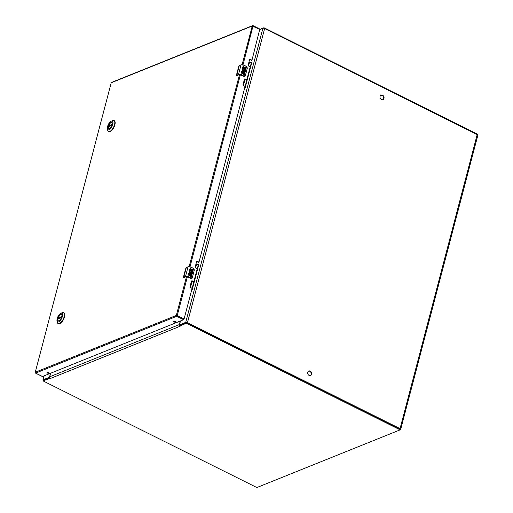 <?xml version="1.0" encoding="UTF-8"?>
<svg xmlns="http://www.w3.org/2000/svg" width="513" height="513" viewBox="0 0 513 513"><rect width="100%" height="100%" fill="white"/><g stroke="black" fill="none" stroke-linecap="round" stroke-linejoin="round"><path stroke-width="0.77" d="M380.075 96.431A2.424 1.969 -111.9 0 1 381.127 95.162A2.424 1.969 -111.9 0 1 383.339 95.828A2.424 1.969 -111.9 0 1 383.993 98.387A2.424 1.969 -111.9 0 1 382.942 99.657A2.424 1.969 -111.9 0 1 380.729 98.99A2.424 1.969 -111.9 0 1 380.075 96.431M380.909 95.271A2.424 1.969 -111.9 0 1 382.987 96.123A2.424 1.969 -111.9 0 1 383.544 98.567A2.424 1.969 -111.9 0 1 382.711 99.734M307.71 372.278A2.424 1.969 -111.9 0 1 308.762 371.008A2.424 1.969 -111.9 0 1 310.974 371.675A2.424 1.969 -111.9 0 1 311.628 374.227A2.424 1.969 -111.9 0 1 310.577 375.503A2.424 1.969 -111.9 0 1 308.364 374.83A2.424 1.969 -111.9 0 1 307.71 372.278M308.544 371.111A2.424 1.969 -111.9 0 1 310.621 371.97A2.424 1.969 -111.9 0 1 311.179 374.413A2.424 1.969 -111.9 0 1 310.346 375.574M49.735 376.722L49.094 377.395L43.105 379.806L44.144 375.849M43.554 380.665L43.451 380.614A1.295 0.513 14.7 0 1 42.9 380.005A1.295 0.513 14.7 0 1 43.105 379.806M399.819 429.83L400.454 429.573A1.507 0.596 14.7 0 0 400.691 429.349A1.507 0.596 14.7 0 0 400.05 428.637L187.482 322.619A1.295 0.513 14.7 0 0 185.732 322.382L179.601 324.793L180.422 320.978M400.691 429.349L477.84 135.278A1.507 0.596 14.7 0 0 477.199 134.566L264.631 28.548A1.295 0.513 14.7 0 0 262.88 28.311L260.027 29.459M49.607 376.664L50.492 373.291M180.191 325.011L179.601 324.793M399.845 429.31A0.885 0.353 -165.3 0 0 399.986 429.176A0.885 0.353 -165.3 0 0 399.608 428.759L187.335 322.889A0.885 0.353 -165.3 0 0 186.142 322.722L179.935 325.223L179.742 325.96L185.943 323.459A0.885 0.353 14.7 0 1 187.142 323.626L399.415 429.496A0.885 0.353 14.7 0 1 399.794 429.913A0.885 0.353 14.7 0 1 399.653 430.048L257.34 487.35A0.885 0.353 14.7 0 1 256.141 487.183L43.868 381.319A0.885 0.353 14.7 0 1 43.49 380.896A0.885 0.353 14.7 0 1 43.631 380.768L49.838 378.267L50.473 378.447L49.844 377.792L49.838 378.267M49.774 377.632L43.823 380.024A0.885 0.353 -165.3 0 0 43.682 380.159A0.885 0.353 -165.3 0 0 43.74 380.345M179.742 325.96L180.166 326.223L179.742 325.96M179.896 325.364L179.447 325.608A1.295 1.052 -111.9 0 1 179.332 324.588L49.723 376.773L50.652 373.227M49.844 377.792A1.295 1.052 -111.9 0 1 49.723 376.773M50.473 378.447L180.076 326.262L179.447 325.608M180.262 321.042L179.332 324.588M477.186 134.502A0.885 0.353 -165.3 0 0 477.327 134.368A0.885 0.353 -165.3 0 0 476.949 133.951L264.676 28.08A0.885 0.353 -165.3 0 0 263.483 27.914L260.04 29.299M59.072 320.74A3.514 1.513 116.5 0 1 58.302 320.772A3.514 1.513 116.5 0 1 57.969 318.393A3.514 1.513 116.5 0 1 61.438 314.482A3.514 1.513 116.5 0 1 61.881 315.117M57.796 318.368A3.642 1.571 116.5 0 1 59.97 314.732A3.642 1.571 116.5 0 1 61.868 315.046A3.642 1.571 116.5 0 1 61.74 316.777A3.642 1.571 116.5 0 1 59.008 320.772A3.642 1.571 116.5 0 1 57.796 318.368M62.368 316.527A4.797 2.065 116.5 0 1 59.495 321.318A4.797 2.065 116.5 0 1 57.001 320.907A4.797 2.065 116.5 0 1 57.167 318.624A4.797 2.065 116.5 0 1 60.765 313.36A4.797 2.065 116.5 0 1 62.368 316.527M57.001 320.907L57.302 322.344A6.111 2.629 -63.5 0 0 58.097 323.568A6.111 2.629 -63.5 0 0 64.131 316.771A6.111 2.629 -63.5 0 0 63.548 312.635A6.111 2.629 -63.5 0 0 62.099 312.738L60.765 313.36M58.283 323.639A6.111 2.629 -63.5 0 0 58.45 323.741A6.111 2.629 -63.5 0 0 64.484 316.944A6.111 2.629 -63.5 0 0 63.901 312.815A6.111 2.629 -63.5 0 0 63.721 312.738M58.463 320.824L58.456 320.824A3.488 1.501 116.5 0 1 58.456 320.824A3.488 1.501 116.5 0 1 58.007 318.99L61.47 317.598M59.098 318.49L58.296 317.906A3.488 1.501 116.5 0 1 61.573 314.572A3.488 1.501 116.5 0 1 61.579 314.578L61.573 314.572M109.474 128.635A3.514 1.513 116.5 0 1 108.705 128.667A3.514 1.513 116.5 0 1 108.365 126.288A3.514 1.513 116.5 0 1 111.84 122.376A3.514 1.513 116.5 0 1 112.276 123.011M108.192 126.262A3.642 1.571 116.5 0 1 110.372 122.626A3.642 1.571 116.5 0 1 112.264 122.94A3.642 1.571 116.5 0 1 112.135 124.678A3.642 1.571 116.5 0 1 109.404 128.667A3.642 1.571 116.5 0 1 108.192 126.262M112.764 124.422A4.797 2.065 116.5 0 1 109.891 129.212A4.797 2.065 116.5 0 1 107.397 128.808A4.797 2.065 116.5 0 1 107.563 126.519A4.797 2.065 116.5 0 1 111.167 121.254A4.797 2.065 116.5 0 1 112.764 124.422M107.397 128.808L107.704 130.244A6.111 2.629 -63.5 0 0 108.493 131.463A6.111 2.629 -63.5 0 0 114.527 124.665A6.111 2.629 -63.5 0 0 113.95 120.529A6.111 2.629 -63.5 0 0 112.494 120.632L111.167 121.254M108.679 131.533A6.111 2.629 -63.5 0 0 108.846 131.642A6.111 2.629 -63.5 0 0 114.88 124.839A6.111 2.629 -63.5 0 0 114.303 120.709A6.111 2.629 -63.5 0 0 114.117 120.632M108.865 128.718L108.852 128.718A3.488 1.501 116.5 0 1 108.852 128.718A3.488 1.501 116.5 0 1 108.41 126.884L108.576 126.807M109.493 126.384L108.692 125.8A3.488 1.501 116.5 0 1 111.969 122.466A3.488 1.501 116.5 0 1 111.981 122.472L111.969 122.466M189.111 274.5L189.521 274.968L189.778 274.365A1.045 0.846 -111.9 0 1 191.471 275.212L191.118 276.552L190.554 276.27L190.746 274.506A0.404 0.327 68.1 0 0 190.342 274.577L190.163 275.257A1.045 0.846 -111.9 0 1 188.893 275.391L188.451 274.455L188.861 272.91A2.219 0.872 14.7 0 1 189.464 273.16L189.047 274.526L189.464 273.16M191.067 276.533L191.407 275.237A1.045 0.846 68.1 0 0 190.201 273.833M191.073 273.012A1.045 0.846 -111.9 0 1 191.041 273.025L191.836 271.775L190.073 270.896A2.219 0.872 -165.3 0 0 189.457 270.64L190.047 268.37A2.219 0.872 14.7 0 1 190.65 268.62L190.22 270.268A2.219 0.872 14.7 0 1 190.233 270.274L190.785 270.55L191.131 269.21L191.676 269.479L191.323 270.819L191.907 271.108L192.343 269.46L192.901 269.742L192.144 271.928A1.744 1.417 -111.9 0 1 192.157 271.993A1.706 1.385 -111.9 0 1 191.92 273.179A1.744 1.417 -111.9 0 1 191.362 273.647A1.744 1.417 -111.9 0 1 189.554 272.871L189.335 271.101L189.541 270.787L190.034 271.274L189.528 270.806M188.04 266.831L186.302 267.542A2.77 1.09 -165.3 0 0 186.097 267.651L183.59 277.206A2.77 1.09 14.7 0 1 183.795 277.097L185.533 276.398L188.04 266.843L186.302 267.542L183.795 277.097L185.533 276.398A2.219 0.872 14.7 0 1 188.521 276.808L188.893 275.391M183.616 277.456A1.109 0.475 -63.5 0 0 183.712 277.539L183.468 277.078L185.629 268.85M186.27 267.555L188.111 266.76L191.016 267.138L188.04 266.843A2.219 0.872 -165.3 0 1 191.028 267.254L193.619 268.543L191.028 267.254L190.233 270.274M190.785 270.55L190.163 270.293L190.592 268.639L190.047 268.37M191.041 273.025A1.045 0.846 -111.9 0 1 189.977 271.3M191.33 273.66A1.744 1.417 68.1 0 0 191.862 273.205A1.706 1.385 68.1 0 0 192.093 272.012A1.744 1.417 68.1 0 0 192.086 271.954L192.144 271.928M192.26 271.986L192.843 269.761L192.33 269.505M191.907 271.108L191.266 270.845L191.618 269.505L191.125 269.254M189.4 273.185L188.861 272.91M189.752 275.622A1.045 0.846 68.1 0 0 190.099 275.276L190.278 274.602A0.404 0.327 -111.9 0 1 190.438 274.481M189.489 274.974L189.047 274.526M184.116 277.469L183.712 277.539A1.109 0.475 -63.5 0 0 183.943 277.533L186.059 276.699M187.399 276.77L191.067 278.488M191.099 272.999L189.836 271.8L190.034 271.274M185.629 276.616L188.521 276.808L191.112 278.104A2.77 1.09 14.7 0 1 191.432 278.277L192.266 277.924L194.337 270.043L193.568 268.434L194.35 270.082L193.869 268.6M192.266 277.924L194.331 270.101M191.83 278.546A1.109 0.898 -111.9 0 1 191.125 278.521L192.285 277.963L194.337 270.043M242.091 72.545L242.502 73.006L242.764 72.41A1.045 0.846 -111.9 0 1 244.451 73.256L244.098 74.597L243.534 74.314L243.733 72.551A0.404 0.327 68.1 0 0 243.322 72.622L243.143 73.301A1.045 0.846 -111.9 0 1 241.873 73.436L241.437 72.5L241.841 70.954A2.219 0.872 14.7 0 1 242.444 71.204L242.033 72.57L242.444 71.204M244.053 74.571L244.393 73.276A1.045 0.846 68.1 0 0 243.188 71.878M244.816 69.819L243.053 68.941A2.219 0.872 -165.3 0 0 242.437 68.684L243.034 66.414A2.219 0.872 14.7 0 1 243.637 66.658L243.2 68.312A2.219 0.872 14.7 0 1 243.22 68.319L243.765 68.588L244.117 67.248L244.656 67.524L244.31 68.864L244.893 69.152L245.323 67.504L245.887 67.78L245.131 69.973A1.744 1.417 -111.9 0 1 245.137 70.037A1.706 1.385 -111.9 0 1 244.906 71.224A1.744 1.417 -111.9 0 1 244.342 71.692A1.744 1.417 -111.9 0 1 242.54 70.916L242.316 69.146L242.521 68.832L243.015 69.319L242.508 68.845M241.027 64.875L239.282 65.587A2.77 1.09 -165.3 0 0 239.084 65.69L236.576 75.251A2.77 1.09 14.7 0 1 236.775 75.142L238.513 74.443L241.02 64.888L239.282 65.587L236.775 75.142L238.513 74.443A2.219 0.872 14.7 0 1 241.501 74.853L241.873 73.436M236.602 75.501A1.109 0.475 -63.5 0 0 236.692 75.584L236.448 75.122L238.609 66.895M239.257 65.6L241.091 64.798L243.996 65.183L241.02 64.888A2.219 0.872 -165.3 0 1 244.008 65.298L246.599 66.587L244.008 65.298L243.22 68.319M243.765 68.588L243.143 68.332L243.572 66.684L243.034 66.414M244.053 71.057A1.045 0.846 -111.9 0 1 242.957 69.345M244.316 71.705A1.744 1.417 68.1 0 0 244.842 71.249A1.706 1.385 68.1 0 0 245.079 70.057A1.744 1.417 68.1 0 0 245.067 69.992L245.131 69.973M245.246 70.031L245.823 67.806L245.31 67.549M244.893 69.152L244.246 68.883L244.598 67.543L244.105 67.299M242.386 71.224L241.841 70.954M242.732 73.667A1.045 0.846 68.1 0 0 243.085 73.321L243.265 72.641A0.404 0.327 -111.9 0 1 243.419 72.525M242.469 73.019L242.033 72.57M237.096 75.507L236.692 75.584A1.109 0.475 -63.5 0 0 236.929 75.578L239.039 74.744M240.385 74.815L244.047 76.533M244.528 69.883L244.085 71.044L242.816 69.845L243.015 69.319M238.609 74.661L241.501 74.853L244.092 76.142A2.77 1.09 14.7 0 1 244.419 76.322L245.252 75.969L247.317 68.088L246.548 66.478L247.33 68.126L246.856 66.645M245.259 75.982L247.33 68.126L245.265 76.007L244.105 76.559A1.109 0.898 -111.9 0 0 244.81 76.591M193.023 281.624L191.144 282.426M190.733 283.965A2.078 0.898 -63.5 0 0 191.657 282.868L192.234 281.881M191.67 290.031L192.17 289.826L198.787 264.618L195.786 264.714M192.17 289.826L191.824 289.653L198.435 264.445M259.802 29.094L251.998 60.066L250.241 59.534A0.686 0.558 68.1 0 0 249.53 59.867L248.164 65.08A0.686 0.558 68.1 0 0 248.555 65.965L250.152 67.107L246.913 79.451L245.156 78.919A0.686 0.558 68.1 0 0 244.444 79.252L243.072 84.465A0.686 0.558 68.1 0 0 243.47 85.35L245.067 86.492L199.018 262.021L197.261 261.489A0.686 0.558 68.1 0 0 196.543 261.822L195.177 267.036A0.686 0.558 68.1 0 0 195.575 267.921L197.172 269.062L193.933 281.406L192.176 280.88A0.686 0.558 68.1 0 0 191.458 281.214L190.092 286.421A0.686 0.558 68.1 0 0 190.49 287.312L191.657 282.868M195.575 267.921L196.492 264.426M246.003 79.669L244.124 80.47M243.72 82.009A2.078 0.898 -63.5 0 0 244.637 80.913L245.214 79.925M244.65 88.076L245.15 87.87L251.768 62.663L248.773 62.753M245.15 87.87L244.804 87.697L251.415 62.49M243.47 85.357L244.637 80.913M248.555 65.965L249.478 62.471M48.812 373.22A1.039 0.41 -165.3 0 0 48.979 373.066A1.039 0.41 -165.3 0 0 48.312 372.483A1.039 0.41 -165.3 0 0 47.125 372.38A1.039 0.41 -165.3 0 0 46.959 372.541A1.039 0.41 -165.3 0 0 47.626 373.124A1.039 0.41 -165.3 0 0 48.812 373.22M175.587 322.177A1.039 0.41 -165.3 0 0 175.754 322.017A1.039 0.41 -165.3 0 0 175.093 321.433A1.039 0.41 -165.3 0 0 173.907 321.337A1.039 0.41 -165.3 0 0 173.74 321.491A1.039 0.41 -165.3 0 0 174.401 322.074A1.039 0.41 -165.3 0 0 175.587 322.177M187.431 276.648L177.222 315.559L184.077 318.977L192.08 288.453L190.49 287.312M184.077 318.977L183.558 319.714L176.709 316.297L35.647 373.098L42.496 376.51L183.558 319.714M251.633 60.233L249.882 59.675A0.686 0.558 68.1 0 0 249.664 59.617M246.541 79.624L244.797 79.066A0.686 0.558 68.1 0 0 244.579 79.008M198.3 262.329L196.902 261.636A0.686 0.558 68.1 0 0 196.678 261.572M193.215 281.72L191.817 281.021A0.686 0.558 68.1 0 0 191.593 280.964M47.369 372.329A1.039 0.41 -165.3 0 0 48.722 372.688M174.151 321.285A1.039 0.41 -165.3 0 0 175.497 321.638M49.658 377.677L49.094 377.395M179.742 324.793L180.307 325.069M477.199 134.566L400.05 428.637M264.631 28.548L187.482 322.619M262.88 28.311L185.732 322.382M43.823 380.024L43.631 380.768M185.943 323.459L186.142 322.722M187.142 323.626L187.335 322.889M399.415 429.496L399.608 428.759M263.393 28.241L263.483 27.914M476.949 133.951L476.84 134.387M264.676 28.08L264.561 28.516M61.74 316.784L58.379 318.137M58.174 318.913L61.477 317.579M58.296 317.906L61.81 316.489M112.135 124.678L108.775 126.031M108.692 125.8L112.206 124.383M189.098 274.615L189.554 272.871M190.073 270.896L189.99 271.223M191.035 267.17L193.568 268.434M185.744 268.389L186.097 267.651M191.432 278.277L190.983 278.283L193.619 268.543A2.77 1.09 14.7 0 1 193.94 268.722M190.983 278.283L188.393 276.994M183.891 277.315L185.892 276.751M189.836 271.8L189.932 271.435M242.078 72.66L242.54 70.916M243.053 68.941L242.97 69.268M244.015 65.215L246.548 66.478M238.731 66.433L239.084 65.69M244.419 76.322L243.964 76.328L246.599 66.587A2.77 1.09 14.7 0 1 246.926 66.767M243.964 76.328L241.373 75.039M236.871 75.36L238.878 74.795M242.816 69.845L242.912 69.479M245.252 75.969L244.842 76.578L244.066 76.559L241.142 75.084M241.193 75.11L240.379 74.827M260.008 29.536L252.261 25.996L111.199 82.798L35.269 372.239L176.331 315.437A0.667 0.539 -111.9 0 0 176.709 316.297L177.222 315.559L176.331 315.437L186.54 276.507M259.944 29.087L253.095 25.669L243.002 64.824M242.11 64.683L252.261 25.996A0.667 0.539 68.1 0 1 252.55 25.65L111.488 82.452A0.667 0.667 0 0 0 111.09 82.894L111.135 83.035M240.417 74.686L190.022 266.779M189.13 266.638L239.526 74.552M252.954 25.676A0.667 0.539 68.1 0 0 252.55 25.65A0.667 0.667 0 0 1 253.095 25.669L252.954 25.676M35.41 372.9L35.647 373.098A0.667 0.539 68.1 0 1 35.269 372.239L111.199 82.798A0.667 0.539 -111.9 0 1 111.488 82.452M42.355 376.516L35.506 373.098A0.667 0.667 0 0 1 35.16 372.335L35.25 372.528M244.797 79.066L245.156 78.919M246.195 79.759L246.554 79.618M196.902 261.636L197.261 261.489M191.817 281.021L192.176 280.88M249.882 59.675L250.241 59.534M251.28 60.374L251.639 60.226M43.971 375.92L42.9 380.005M399.986 429.176L399.794 429.913M43.682 380.159L43.49 380.896M58.097 323.568L58.45 323.741M63.548 312.635L63.901 312.815M61.502 317.521L58.072 318.9M108.493 131.463L108.846 131.642M113.95 120.529L114.303 120.709M111.898 125.416L108.474 126.801M187.399 276.783L191.086 278.521L191.862 278.533L192.285 277.963M246.4 79.778L246.759 79.63M198.505 262.342L198.864 262.201M193.42 281.733L193.779 281.586M251.492 60.387L251.851 60.245"/></g></svg>
